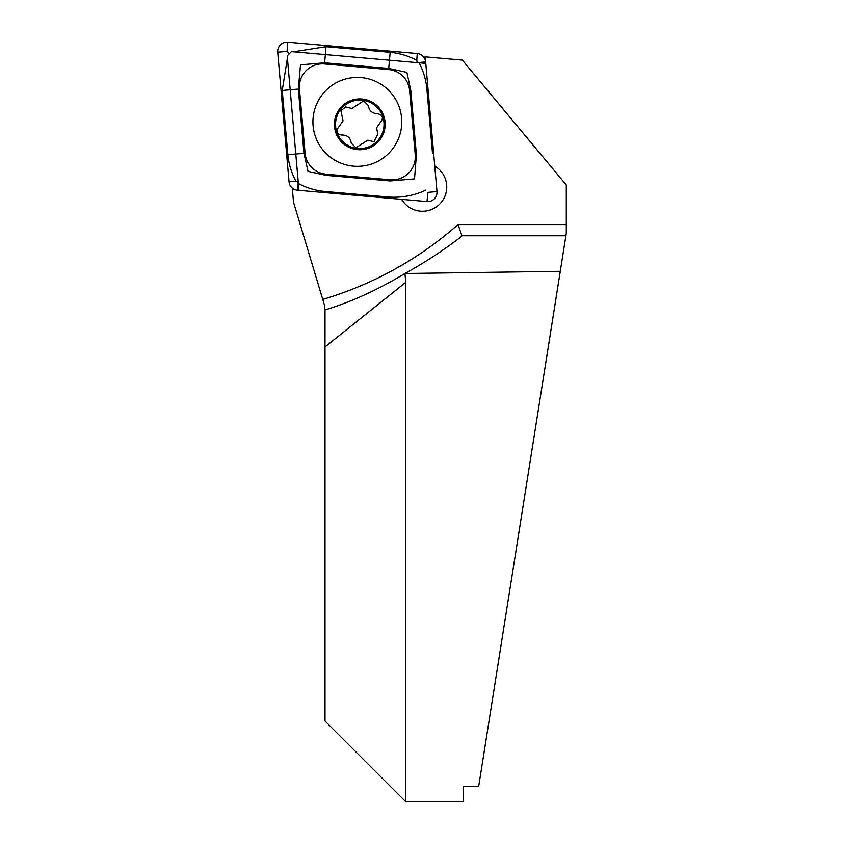 <?xml version="1.0" encoding="UTF-8"?>
<svg xmlns="http://www.w3.org/2000/svg" width="844" height="844" viewBox="0 0 844 844"><rect width="100%" height="100%" fill="white"/><g stroke="black" fill="none" stroke-linecap="round" stroke-linejoin="round"><path stroke-width="1.27" d="M446.75 187.02A24.244 24.233 90 0 1 401.66 199.353A24.244 24.233 90 0 0 445.906 193.36A24.244 24.233 90 0 0 434.755 166.089A24.244 24.233 90 0 1 446.75 187.02M405.816 282.297L405.816 801.8L325.003 720.987L325.003 309.906C350.998 302.057 377.637 289.925 404.93 273.519L405.816 282.297L325.003 346.947M521.951 513.184L560.268 271.314L404.93 273.519C424.648 262.642 443.522 250.299 461.531 236.478L461.921 235.761L458.039 224.567L566.292 224.567L566.292 233.26L478.643 786.629L463.546 786.629L463.546 801.8L405.816 801.8M325.003 310.655L324.518 305.285L293.522 202.212L292.414 189.499L295.168 189.742M461.531 236.478L461.921 235.761L565.891 235.761M566.292 224.567L566.292 185.005L462.343 60.103L424.996 56.833L424.289 57.856M293.29 188.824L292.414 189.499M425.281 60.04L424.996 56.833M298.945 190.069L287.213 55.873L291.454 51.632L425.566 63.374M361.221 77.606A44.447 44.416 -90 0 0 312.966 119.943A44.447 44.416 -90 0 0 357.35 166.331A44.447 44.416 -90 0 0 401.723 123.825A44.447 44.416 -90 0 0 361.221 77.606M305.074 153.207A23.094 23.073 -90 0 0 326.048 174.191L390.234 179.814A23.094 23.073 -90 0 0 415.237 154.8L409.625 90.572A23.094 23.073 -90 0 0 388.641 69.577L324.455 63.954A23.094 23.073 -90 0 0 299.451 88.968L305.074 153.207L303.945 153.302L308.007 171.364L325.974 175.341L326.048 174.191M289.049 181.829A9.231 9.231 -90 0 0 297.436 190.227L426.98 201.568A9.231 9.231 -90 0 0 436.981 191.567L425.65 61.939A9.231 9.231 -90 0 0 417.252 53.541L287.709 42.2A9.231 9.231 -90 0 0 277.708 52.201L289.049 181.829L295.991 181.238C291.496 172.999 288.775 164.158 287.857 154.716L282.234 90.477L287.414 58.12M289.344 53.615L287.087 51.4L287.709 42.2M293.575 51.811L325.984 46.705L390.171 52.328C399.613 53.246 408.485 55.926 416.799 60.357L417.136 62.234L418.972 62.53C423.329 70.769 425.967 79.61 426.885 89.053L432.497 153.292M425.798 190.153C414.214 195.586 401.86 197.886 388.757 197.063L324.56 191.44C315.128 190.522 306.33 187.843 298.164 183.412L297.9 181.534L295.991 181.238M325.974 175.341L390.16 180.964L414.509 178.917L416.408 154.695L410.796 90.466L406.903 72.405L388.767 68.427L324.581 62.804L300.506 64.851L298.333 89.074L299.451 88.968M341.767 135.072L342.432 135.029C347.644 135.262 350.566 137.952 351.22 143.1L355.957 147.721L367.836 140.167L374.008 141.739L377.774 134.048L376.593 127.792L380.359 122.391C383.904 117.812 382.849 114.889 377.205 113.634C372.046 113.402 369.113 110.712 368.406 105.563L363.637 100.942L351.832 108.496L345.597 106.935L340.934 110.733L343.075 120.871L337.094 129.364C336.946 133.078 338.718 134.966 342.432 135.029L342.917 135.019M354.67 149.209A25.394 25.383 -90 0 0 384.653 129.459A25.394 25.383 -90 0 0 364.924 99.455A25.394 25.383 -90 0 0 334.931 119.204A25.394 25.383 -90 0 0 354.67 149.209M377.859 113.592L376.73 113.645M383.524 129.227A24.244 24.233 -90 0 0 364.682 100.594A24.244 24.233 -90 0 0 336.06 119.437A24.244 24.233 -90 0 0 354.902 148.08A24.244 24.233 -90 0 0 383.524 129.227M322.746 299.409A357.888 357.666 -90 0 0 458.039 224.567M416.799 60.357L417.252 53.541M418.972 62.53L425.65 61.939M426.98 201.568L427.971 192.369L436.981 191.567M287.087 51.4L277.708 52.201M298.164 183.412L297.436 190.227M282.234 90.477L298.333 89.074L303.945 153.302L287.857 154.716M325.984 46.705A16.163 0.559 -85 0 1 324.581 62.804L324.455 63.954M390.171 52.328L388.641 69.577M410.796 90.466L409.625 90.572M416.408 154.695L415.237 154.8M390.16 180.964L390.234 179.814"/></g></svg>
